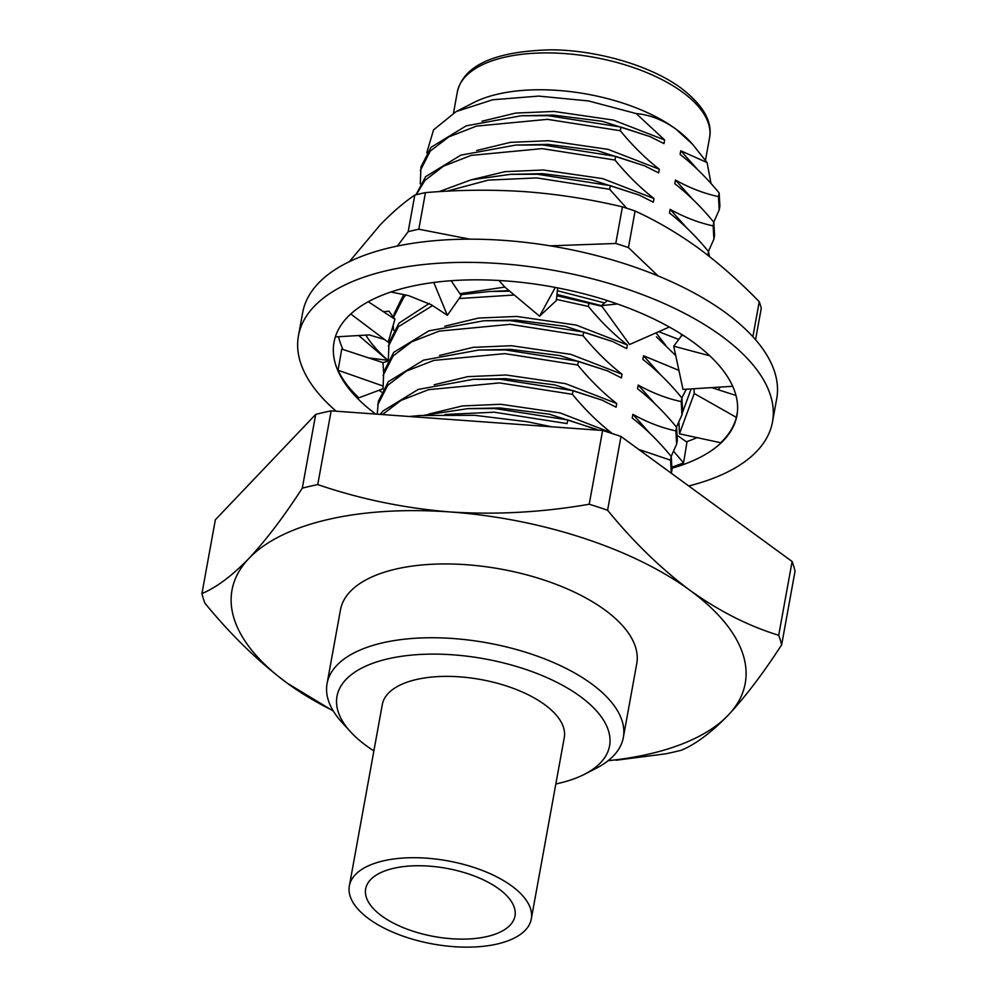 <?xml version="1.0" encoding="UTF-8"?>
<svg xmlns="http://www.w3.org/2000/svg" width="997" height="997" viewBox="0 0 997 997"><rect width="100%" height="100%" fill="white"/><g stroke="black" fill="none" stroke-linecap="round" stroke-linejoin="round"><path stroke-width="1.5" d="M349.386 261.65L379.882 225.247C391.983 212.66 403.635 202.603 414.814 195.076A213.794 97.644 -169.7 0 1 425.457 192.62L418.815 229.223A213.794 97.644 -169.7 0 0 408.172 231.678L414.814 195.076M365.812 335.092A188.508 86.091 -169.7 0 0 387.995 360.253M387.708 360.353L358.708 335.515M755.552 339.728L761.259 308.322A213.794 97.644 -169.7 0 0 760.362 305.032A213.794 97.644 -169.7 0 0 759.24 301.717L752.885 336.724M680.615 333.659A145.761 66.575 10.3 0 1 681.761 335.59M718.114 389.715A188.508 86.091 -169.7 0 0 720.32 387.073M635.089 211.003L628.434 247.605A213.794 97.644 -169.7 0 0 615.772 243.467L622.427 206.865A213.794 97.644 -169.7 0 1 635.089 211.003C656.724 220.91 677.91 233.348 698.623 248.303C719.286 263.582 739.5 281.391 759.24 301.717M628.434 247.605L658.095 275.945M425.457 192.62C459.168 189.779 492.481 189.467 525.407 191.686C558.208 194.203 590.548 199.263 622.427 206.865M418.815 229.223L469.936 239.168M550.207 245.848L615.772 243.467M397.342 246.06L408.172 231.678M426.753 152.803L433.558 129.859L456.19 111.552L492.717 99.762L538.654 96.098L588.517 100.946L636.198 113.571C649.546 114.68 662.706 119.802 675.704 128.925A128.177 58.536 -169.7 0 0 473.899 102.504L457.075 111.103M692.579 144.291L690.348 141.848A128.177 58.536 -169.7 0 0 675.704 128.925L692.579 144.291L707.085 162.586L711.011 183.535M555.84 783.966A138.521 63.26 -169.7 0 0 584.429 774.308A138.521 63.26 -169.7 0 0 580.217 696.429A138.521 63.26 -169.7 0 0 400.109 656.512A138.521 63.26 -169.7 0 0 350.52 731.798A138.521 63.26 -169.7 0 0 366.348 745.756A138.521 63.26 -169.7 0 0 373.875 750.903M350.52 731.798L341.759 722.177A150.559 68.756 10.3 0 1 327.066 683.63A150.559 68.756 10.3 0 1 431.963 637.744A150.559 68.756 10.3 0 1 591.433 683.743A150.559 68.756 10.3 0 1 623.337 737.468A150.559 68.756 10.3 0 1 596.007 768.388L584.429 774.308M327.066 683.63L340.476 609.828A150.559 68.756 10.3 0 1 445.385 563.941A150.559 68.756 10.3 0 1 604.843 609.94A150.559 68.756 10.3 0 1 636.747 663.678L623.337 737.468M381.751 915.944A75.872 34.646 -169.7 0 0 462.11 939.124A75.872 34.646 -169.7 0 0 514.975 915.994A75.872 34.646 -169.7 0 0 498.899 888.925A75.872 34.646 -169.7 0 0 418.541 865.732A75.872 34.646 -169.7 0 0 365.675 888.863A75.872 34.646 -169.7 0 0 381.751 915.944M511.71 885.959A92.472 42.235 -169.7 0 0 413.78 857.707A92.472 42.235 -169.7 0 0 349.349 885.897A92.472 42.235 -169.7 0 0 368.94 918.898A92.472 42.235 -169.7 0 0 466.87 947.15A92.472 42.235 -169.7 0 0 531.301 918.96A92.472 42.235 -169.7 0 0 511.71 885.959M531.301 918.96L564.265 737.63A92.472 42.235 -169.7 0 0 544.674 704.63A92.472 42.235 -169.7 0 0 446.731 676.377A92.472 42.235 -169.7 0 0 382.3 704.567L349.349 885.897M719.211 209.844L719.884 206.192L719.136 192.944L718.463 196.608L719.211 209.856L713.752 222.157M636.198 113.571L664.638 139.966L613.367 120.064L553.946 111.44L515.698 113.072L482.05 121.198M692.292 198.852L675.468 180.058C689.737 187.997 704.069 193.505 718.463 196.608M697.613 169.565L680.789 150.771L707.085 162.586M719.136 192.944C706.798 177.915 693.8 165.078 680.128 154.435L680.789 150.771M664.638 139.966L663.965 143.618L650.081 136.601L620.969 127.068L548.088 115.677L521.119 115.777L466.147 125.859L430.966 147.369L420.946 166.985L420.285 183.909M626.677 208.211L609.666 189.305L610.326 185.641L639.426 195.175L653.322 202.192L653.995 198.528C640.311 187.897 627.312 175.048 614.987 160.019L615.648 156.355L644.747 165.888L658.643 172.905L659.316 169.241C645.632 158.61 632.634 145.761 620.308 130.732L620.969 127.068M601.939 306.278L556.849 295.698M611.335 433.246L611.41 432.81C597.739 422.18 584.74 409.331 572.403 394.301L573.076 390.637L602.176 400.171L616.071 407.187L616.732 403.523C603.06 392.893 590.062 380.044 577.724 365.014L578.397 361.35L607.497 370.884L621.393 377.9L622.053 374.249C608.382 363.606 595.383 350.77 583.046 335.727L583.719 332.063L612.819 341.597L626.714 348.614L627.375 344.962C613.703 334.319 600.705 321.483 588.367 306.44L589.04 302.776M598.474 430.181L567.754 419.924L494.873 408.533L467.892 408.633L424.211 415.226M445.086 414.478L494.2 412.197L567.081 423.588L567.754 419.924M638.641 449.373L670.57 460.178L671.23 456.514C658.905 441.484 645.906 428.635 632.223 418.005L632.896 414.341C647.153 422.279 661.497 427.788 675.891 430.891L676.552 427.227C664.226 412.197 651.228 399.361 637.544 388.718L638.217 385.054C652.474 392.992 666.819 398.513 681.213 401.604L681.873 397.94C669.548 382.91 656.549 370.074 642.866 359.431L643.539 355.767L678.907 370.373M675.729 355.58L656.425 336.824M658.743 331.677L678.745 339.466M709.49 256.553L708.493 251.518L707.845 255.269M708.493 251.518C696.155 236.488 683.157 223.64 669.486 213.009L670.146 209.345C684.416 217.284 698.747 222.792 713.142 225.895L713.815 222.231C701.477 207.202 688.478 194.365 674.807 183.722L675.468 180.058M573.076 390.637L500.195 379.246L473.226 379.346L418.254 389.428L383.072 410.938L380.243 414.391M572.403 394.301L499.534 382.91L428.598 389.665L401.043 400.383L382.449 414.553M578.397 361.35L505.516 349.959L478.548 350.059L423.575 360.141L388.394 381.652L378.374 401.268L377.227 414.179M671.99 469.737L671.23 456.514M577.724 365.014L504.856 353.623L433.882 360.403L406.315 371.133L387.721 385.316L377.713 404.932M671.978 469.749L671.342 473.276L670.57 460.178M583.719 332.063L510.838 320.673L483.869 320.772L428.897 330.854L393.715 352.365L383.695 371.993L383.035 388.905M677.312 440.45L676.552 427.227M583.046 335.727L510.177 324.337L439.203 331.116L411.636 341.846L393.055 356.029L383.035 375.645M671.168 456.439L676.639 444.114L675.891 430.891M509.716 291.186L489.191 291.498L460.589 294.726M429.246 303.449L399.037 323.078L389.017 342.706L388.356 359.618M676.489 427.152L681.96 414.827L682.633 411.188L681.873 397.94M588.367 306.44L556.451 299.399M514.278 295L459.094 298.539M432.586 305.581L398.376 326.742L388.356 346.358M681.96 414.827L681.213 401.604M403.66 294.589L394.338 313.419L393.603 317.47M405.991 295.062L403.698 297.455L393.678 317.083M393.13 325.408L393.678 330.331M681.811 397.878L686.36 389.216M610.326 185.641L537.445 174.251L510.476 174.35L470.92 179.884L439.104 191.648M609.666 189.305L536.785 177.915L488.293 180.108L446.918 191.2M615.648 156.355L542.767 144.964L515.798 145.064L460.826 155.146L425.644 176.656L415.936 194.789M614.987 160.019L542.106 148.628L471.132 155.395L443.565 166.125L424.984 180.32L416.335 194.689M713.889 239.13L714.562 235.466L713.815 222.231M620.308 130.732L547.428 119.341L476.454 126.121L448.887 136.851L430.305 151.033L420.285 170.649M708.431 251.443L713.902 239.118L713.142 225.895M659.316 169.241L608.045 149.351L548.624 140.714L510.377 142.359L476.728 150.485M686.97 228.139L670.146 209.345M653.995 198.528L602.724 178.637L543.303 170.001L505.055 171.646L471.407 179.772M665.672 345.274L656.051 332.861M604.668 302.926L557.373 290.738M504.881 287.086L459.879 293.679M660.35 374.56L643.539 355.767M627.375 344.962L576.116 325.059L516.695 316.435L478.448 318.068L444.799 326.193M655.029 403.847L638.217 385.054M622.053 374.249L570.795 354.346L511.374 345.722L473.126 347.355L439.478 355.48M649.708 433.134L632.896 414.341M616.732 403.523L565.473 383.633L506.052 374.997L467.805 376.642L434.156 384.767M611.41 432.81L560.152 412.92L500.731 404.284L462.483 405.929L428.835 414.054M650.081 136.601L602.5 121.322L553.285 115.091L521.119 115.777M644.76 165.888L597.178 150.597L547.964 144.378L515.798 145.064M639.426 195.163L591.857 179.884L542.642 173.665L510.476 174.35M601.515 305.693L556.987 294.439M509.068 290.638L489.191 291.498M612.819 341.597L565.237 326.318L516.022 320.087L483.869 320.772M607.497 370.884L559.915 355.593L510.701 349.374L478.548 350.059M602.176 400.171L554.594 384.879L505.379 378.661L473.226 379.346M596.854 429.445L549.272 414.166L500.058 407.947L467.892 408.633M607.597 510.24C633.332 541.795 660.787 568.477 689.961 590.311C718.924 611.049 748.51 626.041 778.707 635.276A295.561 134.981 -169.7 0 1 781.648 644.835L795.058 571.082A295.561 134.981 -169.7 0 0 792.117 561.51L620.994 436.487L607.597 510.24A295.561 134.981 -169.7 0 0 589.215 504.233L602.624 430.48L331.154 410.839L317.744 484.592A295.561 134.981 -169.7 0 0 302.303 488.156L315.713 414.403L215.352 519.798L201.942 593.551A295.561 134.981 -169.7 0 0 204.884 603.123C230.631 634.678 258.086 661.36 287.248 683.194A260.815 119.117 -169.7 0 0 333.098 710.711M620.994 436.487A295.561 134.981 -169.7 0 0 602.624 430.48M778.707 635.276L792.117 561.51M616.096 760.25L665.846 753.794A295.561 134.981 -169.7 0 0 681.287 750.23C695.632 744.31 711.297 732.596 728.284 715.098A260.815 119.117 -169.7 0 0 689.961 590.311A260.815 119.117 -169.7 0 0 450.295 511.972C496.506 514.901 542.817 512.321 589.215 504.233M331.154 410.839A295.561 134.981 -169.7 0 0 315.713 414.403M317.744 484.592C360.191 499.098 404.371 508.221 450.295 511.972A260.815 119.117 -169.7 0 0 248.938 558.42C266.074 540.087 283.858 516.67 302.303 488.156M201.942 593.551C216.349 587.557 232.014 575.842 248.938 558.42A260.815 119.117 -169.7 0 0 287.248 683.194L333.322 711.06M781.648 644.835C763.154 673.386 745.357 696.816 728.284 715.098A260.815 119.117 -169.7 0 1 608.145 760.686M390.899 292.009L408.321 295.536L431.327 304.758L447.354 315.314L461.162 295.573L451.167 280.73M447.354 315.314L433.77 282.475M672.339 467.045L683.556 462.92L686.945 442.17L677.748 435.739M694.024 388.73L694.224 393.503L679.456 433.807L720.719 442.755C728.67 435.166 733.904 426.728 736.422 417.419L737.456 411.699M686.41 441.796A204.759 93.519 -169.7 0 0 697.028 437.621M672.227 468.154A204.759 93.519 -169.7 0 0 736.933 415.475A204.759 93.519 -169.7 0 0 693.551 342.407A204.759 93.519 -169.7 0 0 476.678 279.833A204.759 93.519 -169.7 0 0 334.007 342.258A204.759 93.519 -169.7 0 0 375.682 414.067M688.728 485.975A240.9 110.019 -169.7 0 0 772.488 421.943A240.9 110.019 -169.7 0 0 721.454 335.977A240.9 110.019 -169.7 0 0 466.309 262.361A240.9 110.019 -169.7 0 0 298.452 335.79A240.9 110.019 -169.7 0 0 336.176 411.2M772.488 421.943L776.7 398.738A240.9 110.019 -169.7 0 0 725.666 312.771A240.9 110.019 -169.7 0 0 470.522 239.168A240.9 110.019 -169.7 0 0 302.677 312.597L298.452 335.79M338.606 336.712A204.759 93.519 -169.7 0 0 343.005 349.486M379.084 390.251A204.759 93.519 -169.7 0 0 381.402 391.983M383.633 372.305L382.973 362.621L341.747 349.062L338.083 370.248C342.357 379.645 349.299 388.818 358.92 397.791L383.022 388.78M350.757 313.993L388.182 342.195L394.949 319.277L368.292 301.73M383.446 311.712L388.967 311.201L394.949 319.277M384.668 339.541L369.239 334.892L335.341 336.911M382.624 385.864L338.083 370.248M382.973 362.621L387.384 361.375M674.072 451.753L683.556 462.92M679.456 433.807L679.007 423.214M735.985 395.46L711.609 387.621M682.272 413.132L691.145 388.917M694.224 393.503L736.422 417.419M683.668 335.603L681.649 335.59L673.723 346.196L683.007 389.428L732.72 386.288M673.723 346.196L709.789 355.792M607.422 300.62L601.453 305.605L629.568 344.501L669.348 327.016M601.453 305.605L617.38 303.973M498.936 280.481L505.03 287.261L539.564 316.186L556.326 300.583L557.684 287.884M539.564 316.186L555.292 287.435M457.336 91.973C463.58 65.204 494.986 51.146 551.528 49.813C598.163 50.174 651.415 65.976 681.3 88.272C703.221 105.146 712.643 121.646 709.552 137.81A128.177 58.536 -169.7 0 0 682.397 92.073A128.177 58.536 -169.7 0 0 546.643 52.903A128.177 58.536 -169.7 0 0 457.336 91.973L453.523 112.96M677.299 440.475L676.639 444.126M709.552 137.81L705.465 160.318M409.343 416.497L420.086 415.512L474.609 415.3L527.488 421.768L551.553 426.778M368.578 357.898L387.945 360.328"/></g></svg>
